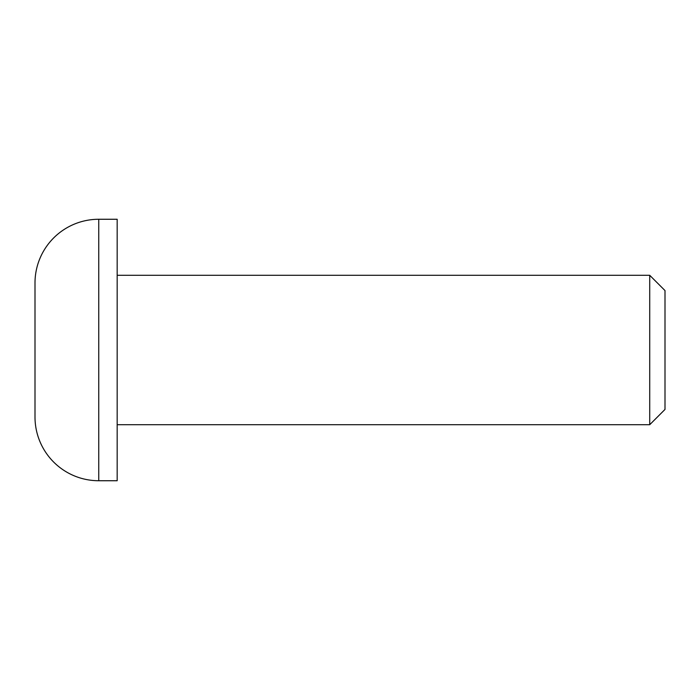 <?xml version="1.0" encoding="UTF-8"?>
<svg xmlns="http://www.w3.org/2000/svg" width="700" height="700" viewBox="0 0 700 700"><rect width="100%" height="100%" fill="white"/><g stroke="black" fill="none" stroke-linecap="round" stroke-linejoin="round"><path stroke-width="1.05" d="M98.744 480.734A63.744 63.744 0 0 1 35 416.981L35 283.019A63.744 63.744 0 0 1 98.744 219.266L117.171 219.266L117.171 480.734L98.744 480.734L98.744 219.266M117.171 424.707L649.722 424.707L649.722 275.293L117.171 275.293M649.722 424.707L665 409.43L665 290.57L649.722 275.293"/></g></svg>
